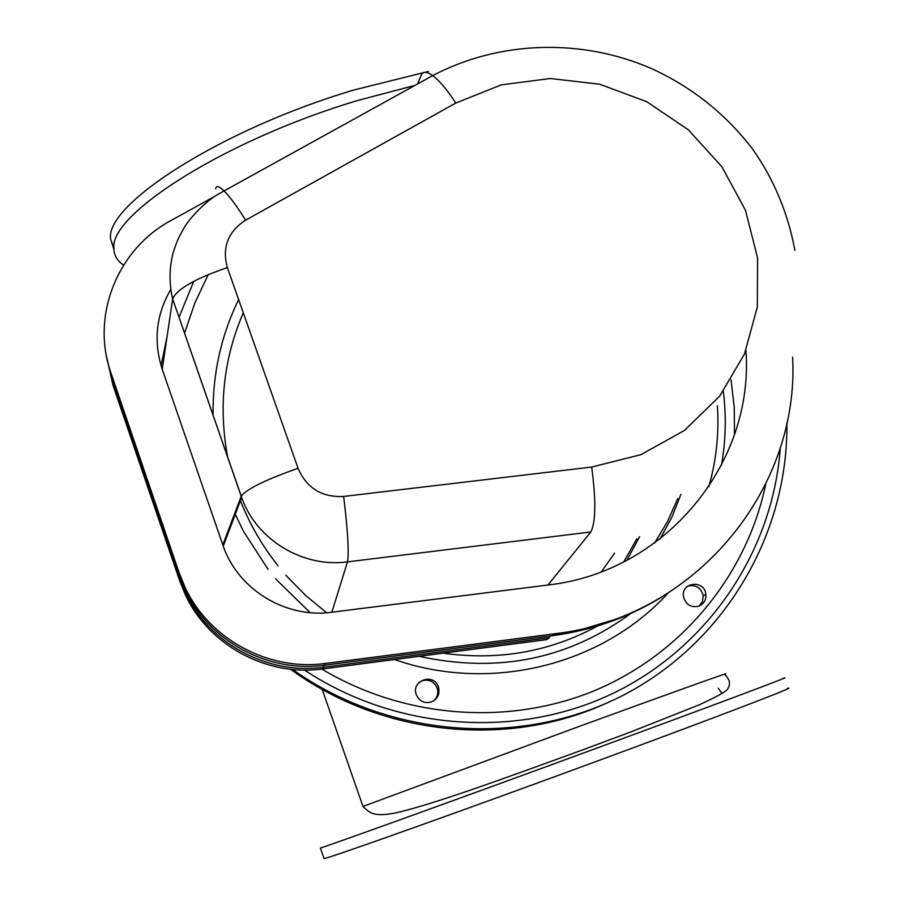<?xml version="1.0" encoding="UTF-8"?>
<svg xmlns="http://www.w3.org/2000/svg" width="904" height="904" viewBox="0 0 904 904"><rect width="100%" height="100%" fill="white"/><g stroke="black" fill="none" stroke-linecap="round" stroke-linejoin="round"><path stroke-width="1.36" d="M106.615 356.786L112.943 385.07L179.67 580.786L185.32 594.674C208.643 645.343 267.087 676.926 322.66 668.949L546.592 639.636L549.429 637.693L549.824 636.032M170.72 289.551C156.098 314.716 153.262 341.283 162.223 369.25L223.243 546.14C238.125 589.6 285.935 618.698 331.836 612.223L547.948 585.012C665.875 571.972 754.309 462.972 745.936 350.458M792.627 357.17C799.757 489.866 695.006 617.624 555.146 633.715L325.689 663.4C268.737 671.48 208.88 639.083 184.981 587.193L179.184 572.955L110.955 372.923C90.581 315.756 117.656 248.939 170.992 220.531L214.745 196.36M614.607 553.124L601.341 571.78M626.856 560.31L639.603 536.693M698.916 606.166L702.464 601.612L703.233 595.804C701.052 587.724 695.978 584.481 688.012 586.074L687.447 586.289M698.769 606.211C690.848 607.827 685.74 604.629 683.481 596.617C680.859 581.894 704.555 579.487 705.888 594.312C706.25 600.019 703.877 603.985 698.769 606.211M433.762 700.792C437.4 697.323 438.564 693.142 437.242 688.26C434.282 681.526 429.264 679.006 422.191 680.712L419.015 682.441M431.355 701.99C424.315 703.707 419.286 701.244 416.258 694.588C410.823 680.203 434.383 672.463 438.53 687.232C440.056 694.102 437.66 699.018 431.355 701.99M208.259 274.545L194.801 303.134L184.552 333.158M321.835 669.062C405.32 719.109 511.076 726.319 597.691 689.311C684.215 651.886 747.156 573.26 765.711 484.295M238.622 299.574C220.983 335.768 212.485 374.38 213.129 415.422M234.791 513.257L243.018 530.377M243.549 531.394L268.013 569.26M275.607 578.639L276.398 579.566M276.85 580.086L310.174 612.641M394.539 659.547C490.951 693.232 602.437 665.005 667.932 593.261M734.455 434.688L734.24 407.218L731.053 379.917M243.3 312.841C223.48 358.764 218.282 406.936 227.706 457.356M239.967 499.562C249.278 523.439 261.979 545.541 278.082 565.859M285.822 575.136L286.624 576.051M287.088 576.571L305.891 595.668L326.604 612.742M419.173 656.315C498.601 673.706 569.802 658.948 632.766 612.031M721.448 465.323C725.81 440.768 726.432 416.111 723.313 391.353M167.172 335.949L161.093 365.758M292.58 669.468C389.511 738.387 522.422 747.631 624.042 694.814C725.72 641.806 788.412 533.27 786.864 422.801M193.738 281.313L179.048 317.304M304.524 670.079C396.415 731.042 518.241 739.269 613.986 692.916C709.708 646.258 773.089 549.903 780.344 447.548M428.439 71.439L353.758 90.038C222.294 129.001 105.452 204.044 110.57 238.803L113.949 249.572M415.038 85.36L357.6 100.525C226.079 139.645 108.988 214.293 113.927 248.543C113.972 255.357 117.192 260.883 123.588 265.109M783.282 678.249C797.78 673.627 717.618 703.764 595.013 748.783C460.136 798.334 326.841 846.415 320.378 847.986L323.881 858.156M787.181 688.486C801.893 684.384 721.9 715.154 599.239 760.332C464.317 810.074 330.706 857.647 324.039 858.619M107.045 358.832L112.265 380.946L179.546 578.255L112.265 381.059L112.763 380.29M179.67 580.786L179.534 578.334L185.23 592.335C208.745 643.411 267.663 675.254 323.7 667.22L323.734 665.31M322.66 668.949L323.7 667.22L549.429 637.693M245.628 220.158L455.763 103.067L501.313 84.863L550.321 78.501L599.793 84.253L646.699 101.689L688.226 129.713L721.844 166.664L745.484 210.316L757.608 258.058L757.326 306.964L744.489 353.984L719.731 396.076L684.452 430.44L640.846 454.678L591.679 467.052L343.656 496.443C321.847 497.516 306.648 488.137 298.06 468.306L227.356 267.584C221.864 247.447 227.955 231.639 245.628 220.158C237.243 206.688 230.045 196.948 224.068 190.925L432.7 75.597C426.744 71.371 422.891 71.28 421.117 75.314L417.603 83.936M162.223 369.25L172.664 298.93L241.221 496.262L222.813 544.92M223.243 546.14L241.639 497.449L241.221 496.262L241.639 497.449C256.205 539.665 302.817 568.028 347.509 561.87L331.836 612.223M343.656 496.443C347.825 530.625 349.102 552.423 347.509 561.87L590.832 531.981L547.948 585.012M179.354 575.554L111.655 377.058L110.955 372.923M324.547 665.208L324.615 665.197C268.126 673.209 208.767 641.094 185.071 589.623L179.331 575.498L179.184 572.955M552.039 635.749L324.615 665.197L325.689 663.4M661.841 596.99C628.483 617.5 591.939 630.404 552.208 635.727L555.146 633.715M591.679 467.052C596.109 500.635 595.826 522.275 590.832 531.981M172.664 298.93L241.266 496.149C246.781 488.94 265.708 479.662 298.06 468.306M215.649 188.755C216.203 185.32 219.017 186.043 224.068 190.925L217.74 194.462C210.27 198.417 191.422 214.451 183.083 229.559C179.048 237.119 177.489 238.859 172.788 254.047C169.172 269.143 169.138 284.048 172.687 298.772C177.161 288.918 195.388 278.522 227.356 267.584M455.763 103.067C447.367 90.016 439.683 80.851 432.7 75.597C499.573 40.42 581.769 38.194 651.501 68.58C691.65 86.942 725.234 113.61 752.23 148.572C773.734 178.958 787.949 212.869 794.876 250.295M575.984 727.596L362.979 806.436C369.792 813.012 373.793 817.193 395.771 812.877C434.304 804.244 513.043 775.225 586.289 748.546L631.964 731.494L699.639 704.668C718.262 696.001 727.675 690.645 727.867 688.588C730.816 684.181 729.743 679.424 724.646 674.316C735.551 669.841 670.971 692.939 575.984 727.596M654.564 543.089L667.536 521.495L677.774 498.545M443.152 653.174C500.228 661.152 553.135 651.287 601.872 623.591M708.804 486.77C716.352 460.26 719.211 433.265 717.392 405.783M290.568 669.265C380.539 735.009 504.568 748.32 603.058 704.713M179.546 578.255L185.23 592.335L185.32 594.674M198.835 612.37L185.071 589.623L184.981 587.193M611.206 620.528L582.831 629.195L553.53 634.823M322.197 689.379L362.979 806.436M636.891 538.739L623.726 561.926M703.233 595.804L705.888 594.312M437.242 688.26L438.53 687.232M659.999 539.021L671.83 517.269L680.904 494.352M110.57 238.803L113.927 248.543M722.002 693.481L718.307 688.249"/></g></svg>
